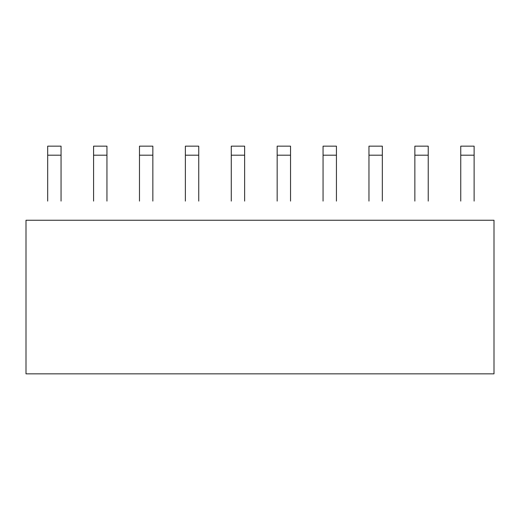 <?xml version="1.0" encoding="UTF-8"?>
<svg xmlns="http://www.w3.org/2000/svg" width="520" height="520" viewBox="0 0 520 520"><rect width="100%" height="100%" fill="white"/><g stroke="black" fill="none" stroke-linecap="round" stroke-linejoin="round"><path stroke-width="0.78" d="M26 373.841L494 373.841L494 220.246L26 220.246L26 373.841M47.684 201.091L47.684 146.159L61.055 146.159L61.055 155.194L47.684 155.194M61.055 155.194L61.055 201.091M106.951 201.091L106.951 155.194L93.581 155.194L93.581 201.091M93.581 155.194L93.581 146.159L106.951 146.159L106.951 155.194M152.847 201.091L152.847 155.194L139.477 155.194L139.477 201.091M139.477 155.194L139.477 146.159L152.847 146.159L152.847 155.194M198.744 201.091L198.744 155.194L185.374 155.194L185.374 201.091M185.374 155.194L185.374 146.159L198.744 146.159L198.744 155.194M244.641 201.091L244.641 155.194L231.27 155.194L231.27 201.091M231.27 155.194L231.27 146.159L244.641 146.159L244.641 155.194M290.537 201.091L290.537 155.194L277.167 155.194L277.167 201.091M277.167 155.194L277.167 146.159L290.537 146.159L290.537 155.194M336.434 201.091L336.434 155.194L323.063 155.194L323.063 201.091M323.063 155.194L323.063 146.159L336.434 146.159L336.434 155.194M382.33 201.091L382.33 155.194L368.959 155.194L368.959 201.091M368.959 155.194L368.959 146.159L382.33 146.159L382.33 155.194M428.226 201.091L428.226 155.194L414.856 155.194L414.856 201.091M414.856 155.194L414.856 146.159L428.226 146.159L428.226 155.194M474.123 201.091L474.123 155.194L460.753 155.194L460.753 201.091M460.753 155.194L460.753 146.159L474.123 146.159L474.123 155.194"/></g></svg>
